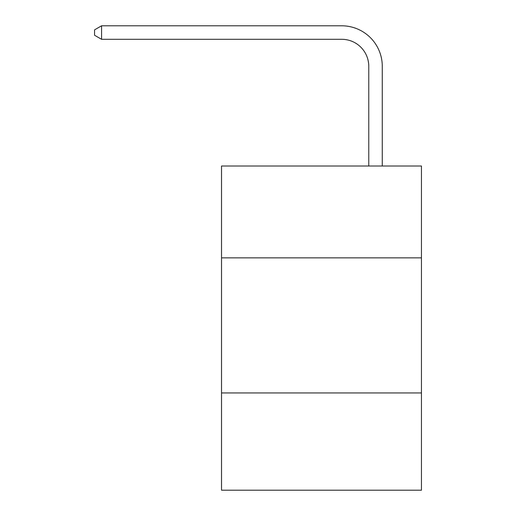 <?xml version="1.0" encoding="UTF-8"?>
<svg xmlns="http://www.w3.org/2000/svg" width="516" height="516" viewBox="0 0 516 516"><rect width="100%" height="100%" fill="white"/><g stroke="black" fill="none" stroke-linecap="round" stroke-linejoin="round"><path stroke-width="0.77" d="M421.443 257.865L421.443 166.01L221.532 166.01L221.532 257.865L421.443 257.865L421.443 490.2L221.532 490.2L221.532 257.865M421.443 392.94L221.532 392.94M368.766 166.01L368.766 66.325A27.013 27.013 0 0 0 341.747 39.306L101.581 39.306L94.557 35.256L94.557 29.851L101.581 25.8L341.747 25.8A40.525 40.525 0 0 1 382.272 66.325L382.272 166.01M368.766 66.325A27.013 27.013 0 0 0 341.747 39.306A27.013 27.013 0 0 1 368.766 66.325A27.013 27.013 0 0 0 341.747 39.306A27.013 27.013 0 0 1 368.766 66.325A27.013 27.013 0 0 0 341.747 39.306A27.013 27.013 0 0 1 368.766 66.325A27.013 27.013 0 0 0 341.747 39.306A27.013 27.013 0 0 1 368.766 66.325A27.013 27.013 0 0 0 341.747 39.306A27.013 27.013 0 0 1 368.766 66.325A27.013 27.013 0 0 0 341.747 39.306A27.013 27.013 0 0 1 368.766 66.325A27.013 27.013 0 0 0 341.747 39.306A27.013 27.013 0 0 1 368.766 66.325A27.013 27.013 0 0 0 341.747 39.306A27.013 27.013 0 0 1 368.766 66.325A27.013 27.013 0 0 0 341.747 39.306A27.013 27.013 0 0 1 368.766 66.325A27.013 27.013 0 0 0 341.747 39.306A27.013 27.013 0 0 1 368.766 66.325A27.013 27.013 0 0 0 341.747 39.306A27.013 27.013 0 0 1 368.766 66.325A27.013 27.013 0 0 0 341.747 39.306A27.013 27.013 0 0 1 368.766 66.325A27.013 27.013 0 0 0 341.747 39.306A27.013 27.013 0 0 1 368.766 66.325A27.013 27.013 0 0 0 341.747 39.306A27.013 27.013 0 0 1 368.766 66.325A27.013 27.013 0 0 0 341.747 39.306A27.013 27.013 0 0 1 368.766 66.325M101.581 25.8L341.747 25.8L101.581 25.8L341.747 25.8L101.581 25.8L341.747 25.8L101.581 25.8L341.747 25.8L101.581 25.8L341.747 25.8L101.581 25.8L341.747 25.8L101.581 25.8L341.747 25.8L101.581 25.8L341.747 25.8L101.581 25.8L341.747 25.8L101.581 25.8L341.747 25.8L101.581 25.8L341.747 25.8L101.581 25.8L341.747 25.8L101.581 25.8L341.747 25.8L101.581 25.8L341.747 25.8L101.581 25.8L341.747 25.8L101.581 25.8L101.581 39.306"/></g></svg>
